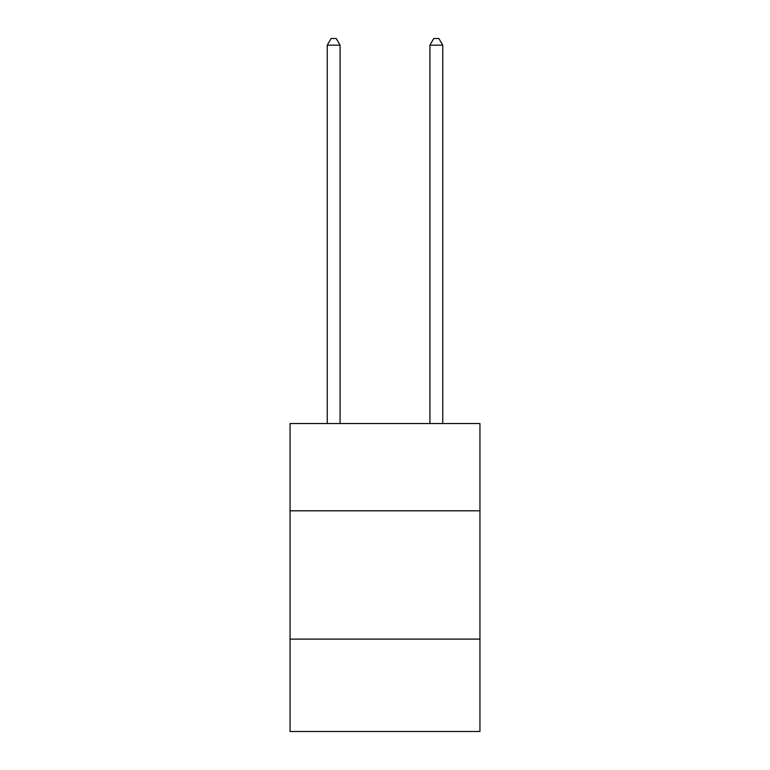 <?xml version="1.0" encoding="UTF-8"?>
<svg xmlns="http://www.w3.org/2000/svg" width="770" height="770" viewBox="0 0 770 770"><rect width="100%" height="100%" fill="white"/><g stroke="black" fill="none" stroke-linecap="round" stroke-linejoin="round"><path stroke-width="1.16" d="M290.049 510.799L479.951 510.799L479.951 423.548L290.049 423.548L290.049 731.5L479.951 731.5L479.951 639.11L290.049 639.11M479.951 639.11L479.951 510.799M340.09 423.548L340.09 45.17L327.26 45.17L327.26 423.548M327.26 45.17L331.11 38.5L336.24 38.5L340.09 45.17M442.74 423.548L442.74 45.17L429.91 45.17L429.91 423.548M429.91 45.17L433.76 38.5L438.89 38.5L442.74 45.17"/></g></svg>

